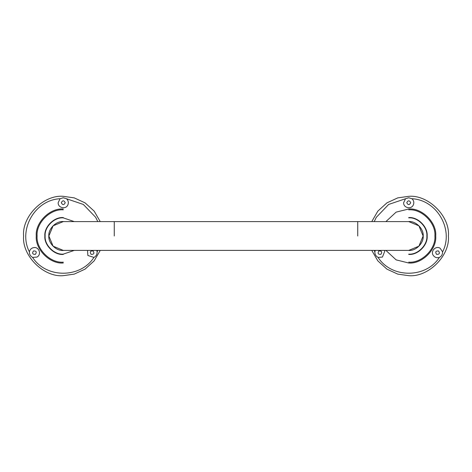 <?xml version="1.0" encoding="UTF-8"?>
<svg xmlns="http://www.w3.org/2000/svg" width="472" height="472" viewBox="0 0 472 472"><rect width="100%" height="100%" fill="white"/><g stroke="black" fill="none" stroke-linecap="round" stroke-linejoin="round"><path stroke-width="0.71" d="M436.588 254.337C439.42 254.473 440.075 253.346 438.541 250.957C435.709 250.821 435.054 251.954 436.588 254.337M378.922 250.957C377.388 253.346 378.042 254.473 380.874 254.337C382.408 251.954 381.754 250.821 378.922 250.957M410.687 202.706C409.383 200.187 408.079 200.187 406.776 202.706C408.079 205.226 409.383 205.226 410.687 202.706M442.606 251.859C442.583 254.449 441.515 256.296 439.402 257.405C436.948 258.16 434.924 257.529 433.343 255.505C430.175 251.346 435.739 245.369 440.116 248.231L442.606 251.859C454.117 229.634 436.936 199.88 411.932 198.736C413.814 200.482 414.274 202.553 413.319 204.936C411.301 209.757 403.342 207.928 403.631 202.706L405.531 198.736L408.728 197.762L411.932 198.736M384.473 250.396L384.774 251.151L382.45 257.063L378.06 257.405C375.824 256.089 374.756 254.243 374.856 251.859L375.323 250.396M371.765 250.396L377.824 260.868L386.928 269.14L397.76 274.12L408.728 275.672C428.358 277.442 450.176 255.629 448.4 236C450.176 216.371 428.358 194.558 408.728 196.328L397.76 197.88L386.928 202.86L377.824 211.131L371.765 221.604M408.728 250.449C415.879 251.098 423.827 243.151 423.183 236C423.827 228.849 415.879 220.902 408.728 221.551M408.728 254.137C417.702 254.945 427.673 244.974 426.865 236C427.673 227.026 417.702 217.055 408.728 217.863M91.125 254.337C93.957 254.473 94.612 253.346 93.078 250.957C90.246 250.821 89.591 251.954 91.125 254.337M33.459 250.957C31.925 253.346 32.58 254.473 35.412 254.337C36.946 251.954 36.291 250.821 33.459 250.957M65.224 202.706C63.921 200.187 62.617 200.187 61.313 202.706C62.617 205.226 63.921 205.226 65.224 202.706M96.677 250.396L97.144 251.859C97.12 254.449 96.058 256.296 93.94 257.405L87.88 255.505L87.526 250.396M32.597 257.405C30.361 256.089 29.299 254.243 29.394 251.859C29.972 249.358 31.53 247.924 34.072 247.558C39.259 246.897 41.654 254.709 36.987 257.063L32.597 257.405C46.091 278.486 80.446 278.486 93.94 257.405M60.068 198.736L63.272 197.762L66.469 198.736C68.351 200.482 68.812 202.553 67.856 204.936C65.838 209.757 57.879 207.928 58.168 202.706L60.068 198.736C35.064 199.88 17.883 229.634 29.394 251.859M100.235 221.604L94.176 211.131L85.072 202.86L74.24 197.88L63.272 196.328C43.642 194.558 21.824 216.371 23.6 236C21.824 255.629 43.642 277.442 63.272 275.672L74.24 274.12L85.072 269.14L94.176 260.868L100.235 250.396M64.546 221.604L63.272 221.551C56.121 220.902 48.174 228.849 48.817 236C48.174 243.151 56.121 251.098 63.272 250.449L64.546 250.396M74.299 221.604L63.272 217.863C54.298 217.055 44.327 227.026 45.135 236C44.327 244.974 54.298 254.945 63.272 254.137L74.299 250.396M63.272 250.396L53.088 246.177L48.876 236L53.088 225.822L63.272 221.604L408.728 221.604L418.912 225.822L423.124 236L418.912 246.177L408.728 250.396L63.272 250.396M439.402 257.405C425.909 278.486 391.553 278.486 378.06 257.405M374.856 251.859L374.207 250.396M374.207 221.604L376.337 217.297L388.662 204.441L405.531 198.736M385.889 250.396L396.132 259.877L408.728 262.998C422.092 264.208 436.936 249.358 435.733 236C436.936 222.642 422.092 207.792 408.728 209.002L396.132 212.123L385.889 221.604M408.728 209.845C421.673 208.671 436.057 223.061 434.889 236C436.057 248.939 421.673 263.329 408.728 262.155M408.728 254.426C417.85 255.252 427.98 245.115 427.154 236C427.98 226.885 417.85 216.748 408.728 217.574M66.469 198.736L83.337 204.441L95.663 217.297L97.792 221.604M97.792 250.396L97.144 251.859M63.272 209.002C49.908 207.792 35.064 222.642 36.267 236C35.064 249.358 49.908 264.208 63.272 262.998M63.272 262.155C50.327 263.329 35.943 248.939 37.111 236C35.943 223.061 50.327 208.671 63.272 209.845M63.272 217.574C54.15 216.748 44.02 226.885 44.846 236C44.02 245.115 54.15 255.252 63.272 254.426M114.271 236L114.271 221.604M357.729 236L357.729 221.604"/></g></svg>
